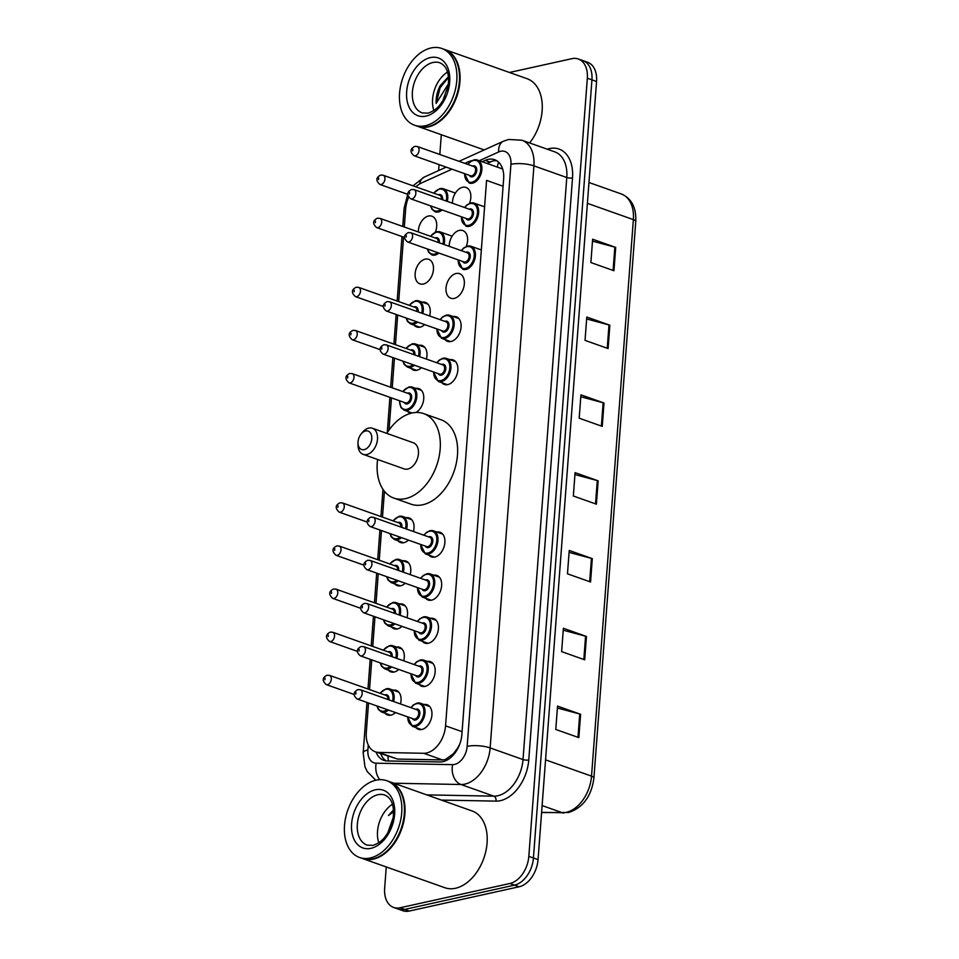 <?xml version="1.0" encoding="UTF-8"?>
<svg xmlns="http://www.w3.org/2000/svg" width="959" height="959" viewBox="0 0 959 959"><rect width="100%" height="100%" fill="white"/><g stroke="black" fill="none" stroke-linecap="round" stroke-linejoin="round"><path stroke-width="1.44" d="M398.764 669.454A13.03 8.595 109.5 0 1 394.197 672.007A13.03 8.595 109.5 0 1 390.781 671.839A13.03 8.595 109.5 0 1 388.227 670.077M402.001 626.347A13.03 8.595 109.5 0 1 397.434 628.9A13.03 8.595 109.5 0 1 394.017 628.732A13.03 8.595 109.5 0 1 391.464 626.97M405.237 583.24A13.03 8.595 109.5 0 1 400.67 585.793A13.03 8.595 109.5 0 1 397.254 585.625A13.03 8.595 109.5 0 1 394.712 583.851M408.486 540.133A13.03 8.595 109.5 0 1 403.919 542.686A13.03 8.595 109.5 0 1 400.502 542.518A13.03 8.595 109.5 0 1 397.949 540.744M410.716 413.341A13.03 8.595 109.5 0 1 410.224 413.185A13.03 8.595 109.5 0 1 407.671 411.423M421.445 367.693A13.03 8.595 109.5 0 1 416.877 370.246A13.03 8.595 109.5 0 1 413.461 370.078A13.03 8.595 109.5 0 1 410.92 368.316M424.693 324.586A13.03 8.595 109.5 0 1 420.126 327.139A13.03 8.595 109.5 0 1 416.709 326.971A13.03 8.595 109.5 0 1 414.156 325.209M423.363 284.032A13.03 8.595 109.5 0 1 419.946 283.864A13.03 8.595 109.5 0 1 415.499 271.145A13.03 8.595 109.5 0 1 425.233 259.134A13.03 8.595 109.5 0 1 428.649 259.302A13.03 8.595 109.5 0 1 433.096 272.008A13.03 8.595 109.5 0 1 423.363 284.032M418.34 231.97A13.03 8.595 109.5 0 1 428.481 216.027A13.03 8.595 109.5 0 1 431.898 216.195A13.03 8.595 109.5 0 1 435.374 232.078M395.516 712.561A13.03 8.595 109.5 0 1 390.948 715.114A13.03 8.595 109.5 0 1 387.532 714.946A13.03 8.595 109.5 0 1 384.991 713.184M452.456 203.236A13.03 8.595 109.5 0 1 462.598 187.281A13.03 8.595 109.5 0 1 466.014 187.449A13.03 8.595 109.5 0 1 469.49 203.344M449.22 246.343A13.03 8.595 109.5 0 1 459.349 230.388A13.03 8.595 109.5 0 1 462.765 230.556A13.03 8.595 109.5 0 1 466.242 246.451M454.242 298.405A13.03 8.595 109.5 0 1 450.826 298.237A13.03 8.595 109.5 0 1 446.379 285.518A13.03 8.595 109.5 0 1 456.112 273.495A13.03 8.595 109.5 0 1 459.529 273.663A13.03 8.595 109.5 0 1 463.976 286.381A13.03 8.595 109.5 0 1 454.242 298.405M453.199 316.542A13.03 8.595 109.5 0 1 456.292 316.782A13.03 8.595 109.5 0 1 460.728 329.488A13.03 8.595 109.5 0 1 450.994 341.512A13.03 8.595 109.5 0 1 447.577 341.344A13.03 8.595 109.5 0 1 445.036 339.57M449.951 359.649A13.03 8.595 109.5 0 1 453.044 359.889A13.03 8.595 109.5 0 1 457.491 372.595A13.03 8.595 109.5 0 1 447.757 384.619A13.03 8.595 109.5 0 1 444.341 384.451A13.03 8.595 109.5 0 1 441.787 382.677M430.507 618.303A13.03 8.595 109.5 0 1 433.6 618.543A13.03 8.595 109.5 0 1 438.047 631.25A13.03 8.595 109.5 0 1 428.313 643.273A13.03 8.595 109.5 0 1 424.885 643.105A13.03 8.595 109.5 0 1 422.344 641.331M427.258 661.41A13.03 8.595 109.5 0 1 430.351 661.65A13.03 8.595 109.5 0 1 434.799 674.357A13.03 8.595 109.5 0 1 425.065 686.38A13.03 8.595 109.5 0 1 421.648 686.212A13.03 8.595 109.5 0 1 419.095 684.438M433.744 575.196A13.03 8.595 109.5 0 1 436.836 575.424A13.03 8.595 109.5 0 1 441.284 588.143A13.03 8.595 109.5 0 1 431.55 600.166A13.03 8.595 109.5 0 1 428.134 599.998A13.03 8.595 109.5 0 1 425.58 598.224M436.992 532.089A13.03 8.595 109.5 0 1 440.085 532.317A13.03 8.595 109.5 0 1 444.52 545.036A13.03 8.595 109.5 0 1 434.787 557.059A13.03 8.595 109.5 0 1 431.37 556.879A13.03 8.595 109.5 0 1 428.829 555.117M424.022 704.529A13.03 8.595 109.5 0 1 427.115 704.757A13.03 8.595 109.5 0 1 431.562 717.476A13.03 8.595 109.5 0 1 421.828 729.487A13.03 8.595 109.5 0 1 418.412 729.319A13.03 8.595 109.5 0 1 415.858 727.557M368.52 702.995L366.29 732.568A24.431 16.123 -70.5 0 0 375.293 751.796L397.494 759.06L442.435 759.924L445.276 759.576L453.247 753.882L457.023 748.955A8.14 5.37 -70.5 0 0 458.066 748.008M375.293 751.796A24.431 16.123 -70.5 0 0 378.745 752.419L423.686 753.283A24.431 16.123 -70.5 0 0 426.647 752.971A24.431 16.123 -70.5 0 0 445.563 725.831L486.573 180.388L503.091 186.25M459.996 743.453A24.431 16.123 109.5 0 1 457.023 748.955M408.666 197.266A24.431 16.123 -70.5 0 0 405.657 209.074L404.302 226.995M403.547 237.101L398.692 301.582M397.685 315.02L395.456 344.689M394.449 358.127L392.219 387.796M391.452 397.889L389.03 430.076M384.427 491.308L382.485 517.117M381.478 530.555L379.249 560.236M378.242 573.662L376.012 603.343M374.993 616.781L372.763 646.45M371.756 659.888L369.527 689.557M451.977 169.18L421.564 182.941A24.431 16.123 -70.5 0 0 415.882 186.837M471.684 160.728A24.431 16.123 -70.5 0 0 468.16 161.855L464.827 163.354M396.391 647.049A13.03 8.595 109.5 0 1 399.483 647.277A13.03 8.595 109.5 0 1 403.727 660.847M399.627 603.93A13.03 8.595 109.5 0 1 402.72 604.17A13.03 8.595 109.5 0 1 406.964 617.74M402.876 560.823A13.03 8.595 109.5 0 1 405.969 561.063A13.03 8.595 109.5 0 1 410.2 574.633M406.113 517.716A13.03 8.595 109.5 0 1 409.205 517.956A13.03 8.595 109.5 0 1 413.449 531.526M415.834 388.395A13.03 8.595 109.5 0 1 418.927 388.623A13.03 8.595 109.5 0 1 423.638 399.807A13.03 8.595 109.5 0 1 415.882 412.502M419.083 345.288A13.03 8.595 109.5 0 1 422.176 345.516A13.03 8.595 109.5 0 1 426.407 359.086M422.32 302.169A13.03 8.595 109.5 0 1 425.412 302.409A13.03 8.595 109.5 0 1 429.656 315.979M393.142 690.156A13.03 8.595 109.5 0 1 396.235 690.384A13.03 8.595 109.5 0 1 400.478 703.954M376.096 752.084A24.431 16.123 -70.5 0 0 383.732 760.331A24.431 16.123 -70.5 0 0 387.196 760.955L440.001 761.961A24.431 16.123 -70.5 0 0 442.95 761.65A24.431 16.123 -70.5 0 0 461.866 734.51L503.643 178.937A24.431 16.123 -70.5 0 0 494.64 159.697A24.431 16.123 -70.5 0 0 485.23 160.393L482.233 161.747M509.481 72.476L571.924 58.667A24.431 16.123 109.5 0 1 578.337 58.99A24.431 16.123 109.5 0 1 587.328 78.218L528.829 856.351A24.431 16.123 109.5 0 1 509.9 883.491L400.059 907.777A24.431 16.123 109.5 0 1 393.658 907.466A24.431 16.123 109.5 0 1 384.655 888.226L386.261 866.948M438.623 170.558L439.066 164.6M439.821 154.495L441.308 134.716M578.337 58.99L587.555 62.251A24.431 16.123 109.5 0 1 596.558 81.491L538.047 859.624A24.431 16.123 109.5 0 1 519.131 886.763L409.289 911.05L404.674 909.42A24.431 16.123 109.5 0 1 398.273 909.096A24.431 16.123 109.5 0 0 404.674 909.42L514.515 885.133L404.674 909.42L400.059 907.777M538.047 859.624L533.432 857.993A24.431 16.123 109.5 0 1 514.515 885.133A24.431 16.123 109.5 0 0 533.432 857.993L591.943 79.861L533.432 857.993L528.829 856.351M582.952 60.621A24.431 16.123 109.5 0 1 591.943 79.861A24.431 16.123 109.5 0 0 582.952 60.621M486.848 163.39L489.845 162.035A24.431 16.123 109.5 0 1 496.858 160.776M386.141 760.883A24.431 16.123 109.5 0 1 380.711 753.714M592.494 241.129L614.839 247.122A6.521 1.87 4.3 0 1 615.702 247.398L592.638 239.223L590.888 262.562L613.952 270.738L615.702 247.398M586.644 318.939L608.989 324.945A6.521 1.87 4.3 0 1 609.852 325.209L586.788 317.033L585.038 340.373L608.102 348.561L609.852 325.209M580.794 396.75L603.139 402.756A6.521 1.87 4.3 0 1 604.002 403.02L580.938 394.844L579.188 418.196L602.252 426.371L604.002 403.02M557.395 708.006L579.727 714.011A6.521 1.87 4.3 0 1 580.603 714.275L557.539 706.1L555.776 729.451L578.852 737.627L580.603 714.275M563.245 630.195L585.577 636.201A6.521 1.87 4.3 0 1 586.452 636.464L563.389 628.289L561.626 651.629L584.702 659.804L586.452 636.464M569.095 552.384L591.439 558.378A6.521 1.87 4.3 0 1 592.302 558.653L569.238 550.478L567.476 573.818L590.552 581.993L592.302 558.653M574.944 474.561L597.289 480.567A6.521 1.87 4.3 0 1 598.152 480.843L575.088 472.655L573.338 496.007L596.402 504.182L598.152 480.843M409.289 911.05A24.431 16.123 109.5 0 1 402.888 910.738L393.658 907.466M389.606 781.729A40.722 26.876 109.5 0 1 389.893 781.825A40.722 26.876 109.5 0 1 403.775 821.563A40.722 26.876 109.5 0 1 373.363 859.12A40.722 26.876 109.5 0 1 362.682 858.593A40.722 26.876 109.5 0 1 362.394 858.485M389.893 781.825L472.068 810.954A40.722 26.876 109.5 0 1 485.961 850.693A40.722 26.876 109.5 0 1 455.537 888.25A40.722 26.876 109.5 0 1 444.856 887.722L362.682 858.593M404.47 809.66A40.314 26.612 109.5 0 1 404.47 809.768A40.314 26.612 109.5 0 1 391.596 846.066A40.314 26.612 109.5 0 1 391.536 846.15M386.717 780.698L389.318 781.621A40.722 26.876 109.5 0 1 404.47 809.552A40.722 26.876 109.5 0 1 391.464 846.222A40.722 26.876 109.5 0 1 372.787 858.916A40.722 26.876 109.5 0 1 362.106 858.389L359.517 857.466A40.722 26.876 109.5 0 1 345.624 817.727A40.722 26.876 109.5 0 1 376.048 780.182A40.722 26.876 109.5 0 1 386.717 780.698A40.722 26.876 109.5 0 1 400.61 820.436A40.722 26.876 109.5 0 1 370.186 857.993A40.722 26.876 109.5 0 1 359.517 857.466M378.793 842.745A26.552 17.526 109.5 0 1 392.435 804.277M392.591 820.748L388.323 831.897M393.466 809.995L388.479 815.546L393.55 811.71M393.49 810.355L388.479 815.546M365.595 430.963A9.77 6.449 109.5 0 1 371.756 438.778A9.77 6.449 109.5 0 1 364.192 449.639A9.77 6.449 109.5 0 1 357.995 442.806A9.77 6.449 109.5 0 1 361.111 434.007A9.77 6.449 109.5 0 1 365.595 430.963M361.111 434.007L362.418 432.401A13.846 9.134 109.5 0 1 368.771 428.086A13.846 9.134 109.5 0 1 372.404 428.265A13.846 9.134 109.5 0 1 377.127 441.775A13.846 9.134 109.5 0 1 366.782 454.542A13.846 9.134 109.5 0 1 363.149 454.362A13.846 9.134 109.5 0 1 357.995 444.868L357.995 442.806M363.149 454.362L404.099 468.879A13.846 9.134 -70.5 0 0 407.719 469.059A13.846 9.134 -70.5 0 0 418.064 456.292A13.846 9.134 -70.5 0 0 413.341 442.782L372.404 428.265M386.849 433.384A44.797 29.561 109.5 0 1 411.938 413.029A44.797 29.561 109.5 0 1 423.686 413.617A44.797 29.561 109.5 0 1 438.958 457.323A44.797 29.561 109.5 0 1 405.501 498.632A44.797 29.561 109.5 0 1 393.753 498.057A44.797 29.561 109.5 0 1 377.594 459.493M423.686 413.617L440.984 419.742A44.797 29.561 109.5 0 1 456.256 463.449A44.797 29.561 109.5 0 1 422.799 504.758A44.797 29.561 109.5 0 1 411.051 504.182L393.753 498.057M444.664 49.496A40.722 26.876 109.5 0 1 444.952 49.604A40.722 26.876 109.5 0 1 458.834 89.331A40.722 26.876 109.5 0 1 428.421 126.888A40.722 26.876 109.5 0 1 417.74 126.36A40.722 26.876 109.5 0 1 417.453 126.252M444.952 49.604L527.126 78.734A40.722 26.876 109.5 0 1 529.596 142.951M459.517 77.439A40.314 26.612 109.5 0 1 459.517 77.535A40.314 26.612 109.5 0 1 446.654 113.845A40.314 26.612 109.5 0 1 446.594 113.917M441.775 48.477L444.377 49.4A40.722 26.876 109.5 0 1 459.517 77.331A40.722 26.876 109.5 0 1 446.522 114.001A40.722 26.876 109.5 0 1 427.846 126.684A40.722 26.876 109.5 0 1 417.165 126.156L414.564 125.233A40.722 26.876 109.5 0 1 400.682 85.507A40.722 26.876 109.5 0 1 431.094 47.95A40.722 26.876 109.5 0 1 441.775 48.477A40.722 26.876 109.5 0 1 455.669 88.216A40.722 26.876 109.5 0 1 425.245 125.761A40.722 26.876 109.5 0 1 414.564 125.233M433.852 110.525A26.552 17.526 109.5 0 1 447.493 72.057M448.428 76.768L440.133 85.735C437.172 91.537 435.842 97.446 436.141 103.464L448.416 83.877M444.317 97.902A18.413 12.155 109.5 0 1 447.661 88.444M448.488 77.403L440.133 87.725L436.141 103.464M442.435 759.924L423.686 753.283M498.632 162.179A24.431 15.5 65.6 0 0 497.385 167.13M387.987 756.303A24.431 17.921 91.1 0 0 388.455 760.978M453.247 753.882A24.431 17.921 91.1 0 0 453.163 755.201M462.082 731.693L445.563 725.831M397.494 759.06L378.745 752.419M368.256 744.999L367.884 749.95A16.291 10.753 -70.5 0 0 376.18 763.196L452.588 764.647A16.291 10.753 -70.5 0 0 454.554 764.443A16.291 10.753 -70.5 0 0 467.165 746.354L510.931 164.313A16.291 10.753 -70.5 0 0 500.658 151.27A16.291 10.753 -70.5 0 0 498.656 151.954L479.296 160.716M510.931 164.313A16.291 4.663 -175.7 0 1 533.911 165.871L490.145 747.912A32.582 21.506 109.5 0 1 464.923 784.102A32.582 21.506 109.5 0 1 460.979 784.51L493.849 796.162A32.582 21.506 -70.5 0 0 497.793 795.754A32.582 21.506 -70.5 0 0 523.015 759.564L566.781 177.523A32.582 21.506 -70.5 0 0 554.782 151.87L521.912 140.218A32.582 21.506 109.5 0 1 533.911 165.871L566.781 177.523A4.076 1.163 4.3 0 0 572.523 177.906L528.757 759.96A4.076 1.163 4.3 0 1 523.015 759.564L490.145 747.912A16.291 4.663 -175.7 0 0 467.165 746.354M521.912 140.218L508.678 139.463L503.475 141.201A16.291 10.333 65.6 0 0 498.656 151.954M528.757 759.96A36.646 24.191 109.5 0 1 500.382 800.669A36.646 24.191 109.5 0 1 495.947 801.125L441.38 800.082M547.217 149.196A36.646 24.191 109.5 0 1 572.523 177.906M509.9 883.491L519.131 886.763M587.328 78.218L596.558 81.491M452.588 764.647A16.291 11.952 91.1 0 0 460.979 784.51L393.825 783.227M426.695 794.879L493.849 796.162A4.076 2.985 -88.9 0 1 495.947 801.125M446.211 167.13L424.262 177.067A16.291 10.333 65.6 0 0 419.646 183.96M406.005 206.149A16.291 4.663 -175.7 0 0 404.135 208.091L402.756 226.444M367.884 749.95A16.291 4.663 -175.7 0 0 363.173 752.827L364.947 766.756L367.189 771.527L375.772 780.242M376.18 763.196A16.291 11.952 91.1 0 0 379.86 779.679M489.845 162.035L485.23 160.393M541.607 812.345L562.358 812.741A32.582 21.506 -70.5 0 0 566.301 812.333A32.582 21.506 -70.5 0 0 591.523 776.143A8.14 2.326 4.3 0 1 593.921 778.025C591.487 796.162 583.06 807.646 568.639 812.501L541.583 812.573M563.772 813.004A8.14 5.97 91.1 0 1 562.358 812.741L542.111 805.56M545.551 759.852L591.523 776.143L633.372 219.623A32.582 21.506 -70.5 0 0 621.372 193.982C631.597 198.453 636.392 207.635 635.769 221.505A8.14 2.326 -175.7 0 0 633.372 219.623L587.399 203.332M597.289 480.567L595.527 503.871M591.439 558.378L589.677 581.693M585.577 636.201L583.827 659.504M579.727 714.011L577.977 737.315M603.139 402.756L601.389 426.06M608.989 324.945L607.239 348.249M614.839 247.122L613.089 270.438M377.906 794.735A26.552 17.526 109.5 0 1 384.871 795.071C391.692 798.14 394.461 805.692 393.154 817.715L387.844 832.724C384.811 837.447 381.718 842.41 372.919 845.394L367.129 845.131A26.552 17.526 109.5 0 1 358.067 819.226A26.552 17.526 109.5 0 1 377.906 794.735M375.317 789.82A30.628 20.211 109.5 0 1 394.628 814.323A30.628 20.211 109.5 0 1 370.917 848.343A30.628 20.211 109.5 0 1 351.605 823.841A30.628 20.211 109.5 0 1 375.317 789.82M432.965 62.503A26.552 17.526 109.5 0 1 439.929 62.85C446.75 65.919 449.507 73.459 448.213 85.483L442.902 100.503C439.869 105.214 436.777 110.177 427.978 113.162L422.188 112.91A26.552 17.526 109.5 0 1 413.125 86.993A26.552 17.526 109.5 0 1 432.965 62.503M430.375 57.6A30.628 20.211 109.5 0 1 449.687 82.102A30.628 20.211 109.5 0 1 425.976 116.123A30.628 20.211 109.5 0 1 406.664 91.608A30.628 20.211 109.5 0 1 430.375 57.6M417.297 703.115A12.215 8.068 109.5 0 1 420.498 703.271A12.215 8.068 109.5 0 1 424.669 715.198A12.215 8.068 109.5 0 1 415.535 726.466A12.215 8.068 109.5 0 1 412.334 726.299L407.575 716.841M407.803 716.924A11.4 7.528 -70.5 0 0 415.019 725.484A11.4 7.528 -70.5 0 0 423.854 712.813A11.4 7.528 -70.5 0 0 416.662 703.69A11.4 7.528 -70.5 0 0 411.063 707.706M415.643 709.336A5.706 3.764 109.5 0 1 416.254 709.133A5.706 3.764 109.5 0 1 419.85 713.7A5.706 3.764 109.5 0 1 415.427 720.029A5.706 3.764 109.5 0 1 412.382 718.543M357.12 698.955L413.629 718.986A4.891 3.225 -70.5 0 0 414.911 719.046A4.891 3.225 -70.5 0 0 418.568 714.539A4.891 3.225 -70.5 0 0 416.901 709.78L360.38 689.737A4.891 3.225 109.5 0 1 362.046 694.508A4.891 3.225 109.5 0 1 358.402 699.015A4.891 3.225 109.5 0 1 357.12 698.955C352.864 695.275 353.128 692.146 357.923 689.593L360.38 689.737M355.921 692.542L355.813 694.1L355.921 692.542M420.533 660.008A12.215 8.068 109.5 0 1 423.746 660.164A12.215 8.068 109.5 0 1 427.906 672.091A12.215 8.068 109.5 0 1 418.783 683.347A12.215 8.068 109.5 0 1 415.583 683.192L410.812 673.733M411.039 673.805A11.4 7.528 -70.5 0 0 418.268 682.364A11.4 7.528 -70.5 0 0 427.091 669.706A11.4 7.528 -70.5 0 0 419.898 660.583A11.4 7.528 -70.5 0 0 414.312 664.599M418.891 666.217A5.706 3.764 109.5 0 1 419.491 666.025A5.706 3.764 109.5 0 1 423.087 670.593A5.706 3.764 109.5 0 1 418.675 676.922A5.706 3.764 109.5 0 1 415.619 675.436M360.356 655.848L416.877 675.879A4.891 3.225 -70.5 0 0 418.16 675.939A4.891 3.225 -70.5 0 0 421.804 671.432A4.891 3.225 -70.5 0 0 420.138 666.661L363.629 646.63A4.891 3.225 109.5 0 1 365.295 651.401A4.891 3.225 109.5 0 1 361.639 655.908A4.891 3.225 109.5 0 1 360.356 655.848C356.101 652.156 356.376 649.039 361.171 646.486L363.629 646.63M359.169 649.435L359.05 650.993L359.169 649.435M423.782 616.901A12.215 8.068 109.5 0 1 426.983 617.057A12.215 8.068 109.5 0 1 431.142 628.972A12.215 8.068 109.5 0 1 422.02 640.24A12.215 8.068 109.5 0 1 418.819 640.085L414.06 630.626M414.288 630.698A11.4 7.528 -70.5 0 0 421.504 639.257A11.4 7.528 -70.5 0 0 430.327 626.599A11.4 7.528 -70.5 0 0 423.147 617.476A11.4 7.528 -70.5 0 0 417.549 621.492M422.128 623.11A5.706 3.764 109.5 0 1 422.739 622.918A5.706 3.764 109.5 0 1 426.323 627.486A5.706 3.764 109.5 0 1 421.912 633.815A5.706 3.764 109.5 0 1 418.867 632.329M363.605 612.741L420.114 632.772A4.891 3.225 -70.5 0 0 421.397 632.832A4.891 3.225 -70.5 0 0 425.041 628.325A4.891 3.225 -70.5 0 0 423.375 623.554L366.865 603.523A4.891 3.225 109.5 0 1 368.532 608.294A4.891 3.225 109.5 0 1 364.876 612.801A4.891 3.225 109.5 0 1 363.605 612.741C359.349 609.049 359.613 605.932 364.408 603.379L366.865 603.523M362.406 606.328L362.286 607.886L362.406 606.328M427.019 573.794A12.215 8.068 109.5 0 1 430.219 573.95A12.215 8.068 109.5 0 1 434.391 585.865A12.215 8.068 109.5 0 1 425.269 597.133A12.215 8.068 109.5 0 1 422.056 596.977L417.297 587.507M417.525 587.591A11.4 7.528 -70.5 0 0 424.741 596.15A11.4 7.528 -70.5 0 0 433.576 583.492A11.4 7.528 -70.5 0 0 426.383 574.369A11.4 7.528 -70.5 0 0 420.785 578.385M425.376 580.003A5.706 3.764 109.5 0 1 425.976 579.811A5.706 3.764 109.5 0 1 429.572 584.379A5.706 3.764 109.5 0 1 425.161 590.708A5.706 3.764 109.5 0 1 422.104 589.222M366.841 569.622L423.351 589.665A4.891 3.225 -70.5 0 0 424.633 589.725A4.891 3.225 -70.5 0 0 428.289 585.218A4.891 3.225 -70.5 0 0 426.623 580.447L370.102 560.416A4.891 3.225 109.5 0 1 371.768 565.187A4.891 3.225 109.5 0 1 368.124 569.694A4.891 3.225 109.5 0 1 366.841 569.622C362.586 565.942 362.862 562.825 367.657 560.272L370.102 560.416M365.643 563.221L365.535 564.779L365.643 563.221M430.255 530.687A12.215 8.068 109.5 0 1 433.468 530.842A12.215 8.068 109.5 0 1 437.628 542.758A12.215 8.068 109.5 0 1 428.505 554.026A12.215 8.068 109.5 0 1 425.305 553.87L420.545 544.4M420.761 544.484A11.4 7.528 -70.5 0 0 427.99 553.043A11.4 7.528 -70.5 0 0 436.813 540.385A11.4 7.528 -70.5 0 0 429.62 531.25A11.4 7.528 -70.5 0 0 424.034 535.278M428.613 536.896A5.706 3.764 109.5 0 1 429.212 536.704A5.706 3.764 109.5 0 1 432.809 541.26A5.706 3.764 109.5 0 1 428.397 547.601A5.706 3.764 109.5 0 1 425.352 546.103M370.078 526.515L426.599 546.546A4.891 3.225 -70.5 0 0 427.882 546.618A4.891 3.225 -70.5 0 0 431.526 542.111A4.891 3.225 -70.5 0 0 429.86 537.34L373.351 517.309A4.891 3.225 109.5 0 1 375.017 522.08A4.891 3.225 109.5 0 1 371.361 526.587A4.891 3.225 109.5 0 1 370.078 526.515C365.823 522.835 366.098 519.718 370.893 517.153L373.351 517.309M368.891 520.114L368.771 521.672L368.891 520.114M443.226 358.246A12.215 8.068 109.5 0 1 446.426 358.402A12.215 8.068 109.5 0 1 450.598 370.33A12.215 8.068 109.5 0 1 441.476 381.586A12.215 8.068 109.5 0 1 438.263 381.43L433.504 371.972M433.732 372.044A11.4 7.528 -70.5 0 0 440.948 380.603A11.4 7.528 -70.5 0 0 449.783 367.944A11.4 7.528 -70.5 0 0 442.59 358.822A11.4 7.528 -70.5 0 0 436.992 362.838M441.584 364.456A5.706 3.764 109.5 0 1 442.183 364.264A5.706 3.764 109.5 0 1 445.779 368.831A5.706 3.764 109.5 0 1 441.368 375.161A5.706 3.764 109.5 0 1 438.311 373.674M383.049 354.087L439.558 374.118A4.891 3.225 -70.5 0 0 440.84 374.178A4.891 3.225 -70.5 0 0 444.497 369.671A4.891 3.225 -70.5 0 0 442.83 364.899L386.309 344.868A4.891 3.225 109.5 0 1 387.975 349.639A4.891 3.225 109.5 0 1 384.331 354.147A4.891 3.225 109.5 0 1 383.049 354.087C378.793 350.395 379.069 347.278 383.864 344.725L386.309 344.868M381.85 347.673L381.742 349.232L381.85 347.673M446.462 315.139A12.215 8.068 109.5 0 1 449.675 315.295A12.215 8.068 109.5 0 1 453.835 327.211A12.215 8.068 109.5 0 1 444.712 338.479A12.215 8.068 109.5 0 1 441.512 338.323L436.753 328.865M436.968 328.937A11.4 7.528 -70.5 0 0 444.197 337.496A11.4 7.528 -70.5 0 0 453.02 324.837A11.4 7.528 -70.5 0 0 445.827 315.715A11.4 7.528 -70.5 0 0 440.241 319.731M444.82 321.349A5.706 3.764 109.5 0 1 445.42 321.157A5.706 3.764 109.5 0 1 449.016 325.724A5.706 3.764 109.5 0 1 444.604 332.054A5.706 3.764 109.5 0 1 441.56 330.567M386.285 310.98L442.806 331.011A4.891 3.225 -70.5 0 0 444.089 331.071A4.891 3.225 -70.5 0 0 447.733 326.563A4.891 3.225 -70.5 0 0 446.067 321.792L389.558 301.761A4.891 3.225 109.5 0 1 391.224 306.532A4.891 3.225 109.5 0 1 387.568 311.04A4.891 3.225 109.5 0 1 386.285 310.98C382.03 307.288 382.305 304.171 387.1 301.617L389.558 301.761M385.098 304.566L384.979 306.125L385.098 304.566M467.692 246.091A12.215 8.068 109.5 0 1 470.893 246.247A12.215 8.068 109.5 0 1 475.065 258.175A12.215 8.068 109.5 0 1 465.942 269.431A12.215 8.068 109.5 0 1 462.729 269.275L457.97 259.817M458.198 259.889A11.4 7.528 -70.5 0 0 465.415 268.448A11.4 7.528 -70.5 0 0 474.249 255.789A11.4 7.528 -70.5 0 0 467.057 246.667A11.4 7.528 -70.5 0 0 461.459 250.683M466.05 252.301A5.706 3.764 109.5 0 1 466.649 252.109A5.706 3.764 109.5 0 1 470.246 256.676A5.706 3.764 109.5 0 1 465.834 263.006A5.706 3.764 109.5 0 1 462.777 261.519M407.515 241.932L464.024 261.963A4.891 3.225 -70.5 0 0 465.307 262.023A4.891 3.225 -70.5 0 0 468.963 257.515A4.891 3.225 -70.5 0 0 467.297 252.744L410.776 232.713A4.891 3.225 109.5 0 1 412.442 237.484A4.891 3.225 109.5 0 1 408.798 241.992A4.891 3.225 109.5 0 1 407.515 241.932C403.259 238.24 403.535 235.123 408.33 232.569L410.776 232.713M406.316 235.518L406.208 237.077L406.316 235.518M470.929 202.984A12.215 8.068 109.5 0 1 474.142 203.14A12.215 8.068 109.5 0 1 478.301 215.056A12.215 8.068 109.5 0 1 469.179 226.324A12.215 8.068 109.5 0 1 465.978 226.168L461.219 216.71M461.435 216.782A11.4 7.528 -70.5 0 0 468.663 225.341A11.4 7.528 -70.5 0 0 477.486 212.682A11.4 7.528 -70.5 0 0 470.294 203.56A11.4 7.528 -70.5 0 0 464.707 207.576M469.287 209.194A5.706 3.764 109.5 0 1 469.886 209.002A5.706 3.764 109.5 0 1 473.482 213.569A5.706 3.764 109.5 0 1 469.071 219.899A5.706 3.764 109.5 0 1 466.026 218.412M410.752 198.825L467.273 218.856A4.891 3.225 -70.5 0 0 468.555 218.916A4.891 3.225 -70.5 0 0 472.2 214.408A4.891 3.225 -70.5 0 0 470.533 209.637L414.024 189.606A4.891 3.225 109.5 0 1 415.691 194.377A4.891 3.225 109.5 0 1 412.034 198.885A4.891 3.225 109.5 0 1 410.752 198.825C406.496 195.133 406.772 192.016 411.567 189.462L414.024 189.606M409.565 192.411L409.445 193.97L409.565 192.411M474.178 159.877A12.215 8.068 109.5 0 1 477.378 160.033A12.215 8.068 109.5 0 1 481.55 171.949A12.215 8.068 109.5 0 1 472.415 183.217A12.215 8.068 109.5 0 1 469.215 183.061L464.456 173.591M464.683 173.675A11.4 7.528 -70.5 0 0 471.9 182.234A11.4 7.528 -70.5 0 0 480.735 169.575A11.4 7.528 -70.5 0 0 473.542 160.453A11.4 7.528 -70.5 0 0 467.944 164.468M472.523 166.087A5.706 3.764 109.5 0 1 473.135 165.895A5.706 3.764 109.5 0 1 476.731 170.462A5.706 3.764 109.5 0 1 472.308 176.792A5.706 3.764 109.5 0 1 469.263 175.305M414 155.706L470.509 175.749A4.891 3.225 -70.5 0 0 471.792 175.809A4.891 3.225 -70.5 0 0 475.448 171.301A4.891 3.225 -70.5 0 0 473.782 166.53L417.261 146.499A4.891 3.225 109.5 0 1 418.927 151.27A4.891 3.225 109.5 0 1 415.283 155.778A4.891 3.225 109.5 0 1 414 155.706C409.745 152.025 410.008 148.909 414.803 146.355L417.261 146.499M412.802 149.304L412.682 150.863L412.802 149.304M386.417 688.742A12.215 8.068 109.5 0 1 389.63 688.91A12.215 8.068 109.5 0 1 393.622 701.52M388.515 710.08A12.215 8.068 109.5 0 1 384.667 712.093A12.215 8.068 109.5 0 1 381.466 711.938L390.625 715.186M377.271 706.1A11.4 7.528 -70.5 0 0 384.151 711.11A11.4 7.528 -70.5 0 0 387.232 709.636M392.543 701.137A11.4 7.528 -70.5 0 0 385.782 689.317A11.4 7.528 -70.5 0 0 380.196 693.333M384.775 694.963A5.706 3.764 109.5 0 1 385.374 694.772A5.706 3.764 109.5 0 1 388.91 699.854M326.24 684.582C321.984 680.686 322.26 677.569 327.055 675.22L329.512 675.376A4.891 3.225 109.5 0 1 331.179 680.135A4.891 3.225 109.5 0 1 327.522 684.642A4.891 3.225 109.5 0 1 326.24 684.582L354.099 694.46M324.933 679.739L325.053 678.181L324.933 679.739M387.808 699.459A4.891 3.225 -70.5 0 0 386.021 695.407L329.512 675.376M389.666 645.635A12.215 8.068 109.5 0 1 392.866 645.791A12.215 8.068 109.5 0 1 396.87 658.413M391.752 666.973A12.215 8.068 109.5 0 1 387.904 668.986A12.215 8.068 109.5 0 1 384.703 668.831L393.873 672.079M380.519 662.993A11.4 7.528 -70.5 0 0 387.388 668.003A11.4 7.528 -70.5 0 0 390.481 666.517M395.779 658.03A11.4 7.528 -70.5 0 0 389.03 646.21A11.4 7.528 -70.5 0 0 383.432 650.226M388.011 651.856A5.706 3.764 109.5 0 1 388.623 651.664A5.706 3.764 109.5 0 1 392.159 656.747M329.488 641.475C325.233 637.579 325.497 634.45 330.292 632.113L332.749 632.257A4.891 3.225 109.5 0 1 334.415 637.028A4.891 3.225 109.5 0 1 330.771 641.535A4.891 3.225 109.5 0 1 329.488 641.475L357.347 651.353M328.17 636.62L328.29 635.074L328.17 636.62M391.044 656.352A4.891 3.225 -70.5 0 0 389.258 652.3L332.749 632.257M392.902 602.528A12.215 8.068 109.5 0 1 396.103 602.684A12.215 8.068 109.5 0 1 400.107 615.306M395 623.865A12.215 8.068 109.5 0 1 391.152 625.879A12.215 8.068 109.5 0 1 387.939 625.712L397.11 628.96M383.756 619.886A11.4 7.528 -70.5 0 0 390.625 624.896A11.4 7.528 -70.5 0 0 393.717 623.41M399.016 614.923A11.4 7.528 -70.5 0 0 392.267 603.103A11.4 7.528 -70.5 0 0 386.669 607.119M391.26 608.749A5.706 3.764 109.5 0 1 391.859 608.545A5.706 3.764 109.5 0 1 395.396 613.64M332.725 598.368C328.469 594.472 328.745 591.343 333.54 589.006L335.986 589.15A4.891 3.225 109.5 0 1 337.652 593.921A4.891 3.225 109.5 0 1 334.008 598.428A4.891 3.225 109.5 0 1 332.725 598.368L360.584 608.246M331.418 593.513L331.538 591.955L331.418 593.513M394.281 613.245A4.891 3.225 -70.5 0 0 392.507 609.193L335.986 589.15M396.151 559.421A12.215 8.068 109.5 0 1 399.352 559.577A12.215 8.068 109.5 0 1 403.355 572.199M398.237 580.758A12.215 8.068 109.5 0 1 394.389 582.76A12.215 8.068 109.5 0 1 391.188 582.604L400.347 585.853M386.992 576.767A11.4 7.528 -70.5 0 0 393.873 581.777A11.4 7.528 -70.5 0 0 396.966 580.303M402.265 571.816A11.4 7.528 -70.5 0 0 395.516 559.996A11.4 7.528 -70.5 0 0 389.917 564.012M394.497 565.63A5.706 3.764 109.5 0 1 395.096 565.438A5.706 3.764 109.5 0 1 398.632 570.533M335.962 555.261C331.718 551.353 331.982 548.236 336.777 545.899L339.234 546.043A4.891 3.225 109.5 0 1 340.901 550.814A4.891 3.225 109.5 0 1 337.244 555.321A4.891 3.225 109.5 0 1 335.962 555.261L363.833 565.127M334.655 550.406L334.775 548.848L334.655 550.406M397.529 570.137A4.891 3.225 -70.5 0 0 395.743 566.074L339.234 546.043M399.388 516.314A12.215 8.068 109.5 0 1 402.588 516.469A12.215 8.068 109.5 0 1 406.592 529.092M401.473 537.651A12.215 8.068 109.5 0 1 397.625 539.653A12.215 8.068 109.5 0 1 394.425 539.497L403.595 542.746M390.241 533.66A11.4 7.528 -70.5 0 0 397.11 538.67A11.4 7.528 -70.5 0 0 400.203 537.196M405.501 528.709A11.4 7.528 -70.5 0 0 398.752 516.889A11.4 7.528 -70.5 0 0 393.154 520.905M397.733 522.523A5.706 3.764 109.5 0 1 398.345 522.331A5.706 3.764 109.5 0 1 401.881 527.426M339.21 512.142C334.955 508.246 335.23 505.129 340.025 502.792L342.471 502.936A4.891 3.225 109.5 0 1 344.137 507.707A4.891 3.225 109.5 0 1 340.493 512.214A4.891 3.225 109.5 0 1 339.21 512.142L367.069 522.02M337.904 507.299L338.012 505.741L337.904 507.299M400.766 527.03A4.891 3.225 -70.5 0 0 398.992 522.967L342.471 502.936M409.109 386.98A12.215 8.068 109.5 0 1 412.31 387.148A12.215 8.068 109.5 0 1 416.482 399.064A12.215 8.068 109.5 0 1 407.359 410.332A12.215 8.068 109.5 0 1 404.147 410.176L412.118 412.993M399.615 400.79A11.4 7.528 -70.5 0 0 406.832 409.349A11.4 7.528 -70.5 0 0 415.667 396.678A11.4 7.528 -70.5 0 0 408.474 387.556A11.4 7.528 -70.5 0 0 402.876 391.572M407.467 393.202A5.706 3.764 109.5 0 1 408.066 393.01A5.706 3.764 109.5 0 1 411.663 397.565A5.706 3.764 109.5 0 1 407.251 403.895A5.706 3.764 109.5 0 1 404.195 402.408M405.441 402.852A4.891 3.225 -70.5 0 0 406.724 402.912A4.891 3.225 -70.5 0 0 410.38 398.417A4.891 3.225 -70.5 0 0 408.714 393.646L352.193 373.614A4.891 3.225 109.5 0 1 353.859 378.373A4.891 3.225 109.5 0 1 350.215 382.881A4.891 3.225 109.5 0 1 348.932 382.821L405.441 402.852M347.626 377.966L347.745 376.419L347.626 377.966M412.346 343.873A12.215 8.068 109.5 0 1 415.559 344.029A12.215 8.068 109.5 0 1 419.562 356.652M414.444 365.211A12.215 8.068 109.5 0 1 410.596 367.225A12.215 8.068 109.5 0 1 407.395 367.057L416.554 370.306M403.2 361.231A11.4 7.528 -70.5 0 0 410.08 366.242A11.4 7.528 -70.5 0 0 413.173 364.756M418.472 356.268A11.4 7.528 -70.5 0 0 411.723 344.449A11.4 7.528 -70.5 0 0 406.125 348.465M410.704 350.095A5.706 3.764 109.5 0 1 411.303 349.903A5.706 3.764 109.5 0 1 414.839 354.986M352.169 339.714C347.925 335.818 348.189 332.689 352.984 330.352L355.441 330.495A4.891 3.225 109.5 0 1 357.108 335.266A4.891 3.225 109.5 0 1 353.451 339.774A4.891 3.225 109.5 0 1 352.169 339.714L380.028 349.591M350.862 334.859L350.982 333.312L350.862 334.859M413.737 354.59A4.891 3.225 -70.5 0 0 411.95 350.538L355.441 330.495M415.595 300.766A12.215 8.068 109.5 0 1 418.795 300.922A12.215 8.068 109.5 0 1 422.799 313.545M417.68 322.104A12.215 8.068 109.5 0 1 413.832 324.118A12.215 8.068 109.5 0 1 410.632 323.95L419.802 327.199M406.448 318.124A11.4 7.528 -70.5 0 0 413.317 323.135A11.4 7.528 -70.5 0 0 416.41 321.649M421.708 313.161A11.4 7.528 -70.5 0 0 414.959 301.342A11.4 7.528 -70.5 0 0 409.361 305.358M413.94 306.988A5.706 3.764 109.5 0 1 414.552 306.784A5.706 3.764 109.5 0 1 418.088 311.879M355.417 296.607C351.162 292.711 351.438 289.582 356.233 287.244L358.678 287.388A4.891 3.225 109.5 0 1 360.344 292.159A4.891 3.225 109.5 0 1 356.7 296.667A4.891 3.225 109.5 0 1 355.417 296.607L383.276 306.484M354.111 291.752L354.219 290.193L354.111 291.752M416.973 311.483A4.891 3.225 -70.5 0 0 415.199 307.431L358.678 287.388M436.824 231.718A12.215 8.068 109.5 0 1 440.025 231.874A12.215 8.068 109.5 0 1 444.029 244.497M438.91 253.056A12.215 8.068 109.5 0 1 435.062 255.07A12.215 8.068 109.5 0 1 431.862 254.914L428.661 252.301L427.342 248.956M427.666 249.076A11.4 7.528 -70.5 0 0 434.547 254.087A11.4 7.528 -70.5 0 0 437.64 252.601M442.938 244.113A11.4 7.528 -70.5 0 0 436.189 232.294A11.4 7.528 -70.5 0 0 430.591 236.31M435.17 237.94A5.706 3.764 109.5 0 1 435.77 237.748A5.706 3.764 109.5 0 1 439.306 242.831M376.635 227.559C372.392 223.663 372.655 220.534 377.45 218.196L379.908 218.352A4.891 3.225 109.5 0 1 381.574 223.111A4.891 3.225 109.5 0 1 377.918 227.619A4.891 3.225 109.5 0 1 376.635 227.559L404.506 237.436M375.329 222.704L375.448 221.157L375.329 222.704M438.203 242.435A4.891 3.225 -70.5 0 0 436.417 238.383L379.908 218.352M440.061 188.611A12.215 8.068 109.5 0 1 443.262 188.767A12.215 8.068 109.5 0 1 447.266 201.39M442.147 209.949A12.215 8.068 109.5 0 1 438.299 211.963A12.215 8.068 109.5 0 1 435.098 211.795L431.898 209.194L430.579 205.849M430.915 205.969A11.4 7.528 -70.5 0 0 437.784 210.98A11.4 7.528 -70.5 0 0 440.876 209.494M446.175 201.006A11.4 7.528 -70.5 0 0 439.426 189.187A11.4 7.528 -70.5 0 0 433.828 193.203M438.407 194.833A5.706 3.764 109.5 0 1 439.018 194.629A5.706 3.764 109.5 0 1 442.555 199.724M379.884 184.452C375.628 180.556 375.904 177.427 380.699 175.089L383.144 175.233A4.891 3.225 109.5 0 1 384.811 180.004A4.891 3.225 109.5 0 1 381.167 184.512A4.891 3.225 109.5 0 1 379.884 184.452L407.743 194.329L404.135 208.091M378.577 179.597L378.685 178.038L378.577 179.597M441.44 199.328A4.891 3.225 -70.5 0 0 439.666 195.276L383.144 175.233M492.494 161.1L487.184 163.51M424.262 177.067L413.029 185.83M401.989 236.549L397.146 301.03M396.139 314.468L393.909 344.137M392.89 357.575L390.661 387.244M389.905 397.35L387.244 432.749M382.989 489.354L380.939 516.565M379.932 530.003L377.702 559.684M376.683 573.122L374.454 602.791M373.447 616.229L371.217 645.898M370.198 659.336L367.968 689.006M366.961 702.444L363.173 752.827M503.475 141.201L459.049 161.316M635.769 221.505L593.921 778.025M621.372 193.982L588.97 182.498M417.74 126.36L484.211 149.928M410.836 707.622L413.389 704.925L417.057 703.103L420.498 703.271L429.668 706.519M412.334 726.299L421.504 729.547M414.084 664.515L416.638 661.818L420.306 659.996L423.746 660.164L432.905 663.412M415.583 683.192L424.741 686.44M417.321 621.408L419.874 618.711L423.542 616.889L426.983 617.057L436.141 620.305M418.819 640.085L427.978 643.333M420.569 578.301L423.111 575.604L426.791 573.77L430.219 573.95L439.39 577.198M422.056 596.977L431.226 600.226M423.806 535.194L426.359 532.497L430.028 530.663L433.468 530.842L442.626 534.091M425.305 553.87L434.463 557.119M436.765 362.754L439.318 360.057L442.986 358.234L446.426 358.402L455.597 361.651M438.263 381.43L447.433 384.679M440.013 319.647L442.567 316.949L446.235 315.115L449.675 315.295L458.834 318.544M441.512 338.323L450.67 341.572M461.243 250.599L463.784 247.901L467.465 246.079L470.893 246.247L481.346 249.951M464.48 207.492L467.033 204.794L470.701 202.972L474.142 203.14L484.583 206.844M467.716 164.385L470.27 161.687L473.938 159.853L477.378 160.033L502.648 168.988M398.788 692.158L389.63 688.91L386.189 688.73L379.968 693.261M376.935 705.98L378.266 709.324L381.466 711.938M402.025 649.039L392.866 645.791L389.426 645.623L383.204 650.154M380.184 662.873L381.502 666.217L384.703 668.831M405.273 605.932L396.103 602.684L392.675 602.516L386.453 607.035M383.42 619.766L384.751 623.11L387.939 625.712M408.51 562.825L399.352 559.577L395.911 559.409L389.69 563.928M386.669 576.659L387.987 579.991L391.188 582.604M411.759 519.718L402.588 516.469L399.148 516.29L392.926 520.821M389.905 533.54L391.224 536.884L394.425 539.497M421.481 390.397L412.31 387.148L408.882 386.968L402.66 391.5M352.193 373.614L349.747 373.459C344.952 375.808 344.677 378.925 348.932 382.821M399.388 400.706L400.958 407.563L404.147 410.176M424.717 347.278L415.559 344.029L412.118 343.861L405.897 348.393M402.876 361.111L404.195 364.456L407.395 367.057M427.966 304.171L418.795 300.922L415.355 300.754L409.133 305.274M406.113 318.004L407.431 321.349L410.632 323.95M452.145 236.178L440.025 231.874L436.585 231.706L430.363 236.238M455.381 193.071L443.262 188.767L439.821 188.599L433.6 193.119"/></g></svg>
